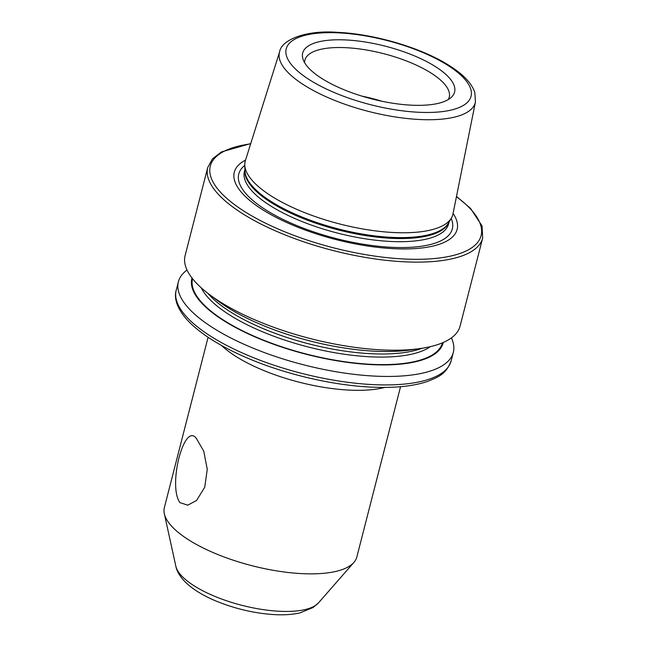 <?xml version="1.0" encoding="UTF-8"?>
<svg xmlns="http://www.w3.org/2000/svg" width="647" height="647" viewBox="0 0 647 647"><rect width="100%" height="100%" fill="white"/><g stroke="black" fill="none" stroke-linecap="round" stroke-linejoin="round"><path stroke-width="0.97" d="M179.947 502.646C167.638 485.768 184.177 421.521 196.421 438.472L203.74 451.177L207.258 469.293L204.751 487.175L196.599 500.463L187.808 505.161L179.947 502.646M195.96 438.027L196.421 438.472M208.091 337.289L164.362 507.604A99.355 34.493 14.4 0 0 164.33 513.742A99.355 34.493 14.4 0 0 302.238 573.646A99.355 34.493 14.4 0 0 353.893 562.413A99.355 34.493 14.4 0 0 356.82 557.018L400.55 386.704M448.266 99.557A74.51 25.864 14.4 0 0 449.236 97.22A74.51 25.864 14.4 0 0 418.391 66.099A74.51 25.864 14.4 0 0 345.83 47.684A74.51 25.864 14.4 0 0 304.891 60.155A74.51 25.864 14.4 0 0 304.608 62.678M345.765 39.944A78.408 27.214 14.4 0 0 302.998 59.144A78.408 27.214 14.4 0 0 411.5 105.178A78.408 27.214 14.4 0 0 451.38 97.244A78.408 27.214 14.4 0 0 428.605 62.613A78.408 27.214 14.4 0 0 345.765 39.944M279.641 51.695L245.383 160.626A107.184 37.211 14.4 0 0 244.784 164.993A107.184 37.211 14.4 0 0 393.942 232.54A107.184 37.211 14.4 0 0 451.396 218.047A107.184 37.211 14.4 0 0 452.981 213.931L475.44 101.967L474.841 92.545C471.703 83.196 463.042 74.114 448.864 65.307C421.448 47.821 374.314 33.919 337.588 32.35C305.319 29.794 281.38 40.154 279.641 51.695A101.086 35.092 14.4 0 0 320.556 94.179A101.086 35.092 14.4 0 0 419.757 119.517A101.086 35.092 14.4 0 0 475.44 101.967M245.537 160.132A115.012 39.928 14.4 0 0 266.006 211.795A115.012 39.928 14.4 0 0 393.91 248.691A115.012 39.928 14.4 0 0 453.086 213.413M250.745 143.569L221.5 151.916L212.467 158.83L207.736 167.476L185.115 255.557A141.928 49.269 14.4 0 0 209.232 294.369A141.928 49.269 14.4 0 0 382.086 349.906A141.928 49.269 14.4 0 0 420.226 348.539A141.928 49.269 14.4 0 0 460.057 326.153L482.67 238.072L482.064 225.965L470.587 208.463L456.499 196.397M209.232 294.369L217.352 300.483A129.699 45.023 14.4 0 0 375.309 351.232A129.699 45.023 14.4 0 0 410.166 349.987L420.226 348.539M191.989 277.992A129.699 45.023 14.4 0 0 245.043 332.348A129.699 45.023 14.4 0 0 371.863 364.641A129.699 45.023 14.4 0 0 443.227 342.498M187.04 270.042A141.928 49.269 14.4 0 0 178.378 281.801A141.928 49.269 14.4 0 0 237.125 341.074A141.928 49.269 14.4 0 0 375.349 376.142A141.928 49.269 14.4 0 0 453.321 352.389A141.928 49.269 14.4 0 0 451.396 337.912M381.981 101.272A74.51 25.864 14.4 0 0 361.867 96.112M384.9 387.399A99.355 34.493 -165.6 0 1 349.364 390.109A99.355 34.493 -165.6 0 1 221.476 345.441M318.542 602.818L313.164 607.476L300.062 612.855C292.711 614.537 284.348 615.135 274.975 614.65C256.083 613.558 237.303 609.369 218.621 602.074C205.536 596.906 195.03 590.8 187.088 583.772C179.065 576.291 176.453 569.789 175.838 566.182A74.785 25.961 14.4 0 0 279.658 611.278A74.785 25.961 14.4 0 0 318.542 602.818L353.893 562.413M418.633 112.263A95.416 33.126 14.4 0 0 462.362 76.637A95.416 33.126 14.4 0 0 338.632 32.868A95.416 33.126 14.4 0 0 294.911 68.493A95.416 33.126 14.4 0 0 418.633 112.263M244.784 164.993L244.954 170.865A105.558 36.644 14.4 0 0 391.839 237.384A105.558 36.644 14.4 0 0 448.42 223.11L451.396 218.047M244.93 169.91A105.412 36.596 14.4 0 0 391.524 238.322A105.412 36.596 14.4 0 0 448.905 222.285M244.914 169.506L244.429 171.398A105.412 36.596 14.4 0 0 288.061 215.427A105.412 36.596 14.4 0 0 390.715 241.468A105.412 36.596 14.4 0 0 448.622 223.83L449.107 221.937M244.801 165.406A110.257 38.278 14.4 0 0 273.471 214.44A110.257 38.278 14.4 0 0 391.767 247.316A110.257 38.278 14.4 0 0 451.194 218.395M207.736 167.476A141.928 49.269 14.4 0 0 266.475 226.749A141.928 49.269 14.4 0 0 404.698 261.817A141.928 49.269 14.4 0 0 482.67 238.072M250.656 143.86A139.801 48.533 14.4 0 0 234.271 204.46A139.801 48.533 14.4 0 0 404.302 259.002A139.801 48.533 14.4 0 0 456.434 196.696M207.808 293.285A123.302 42.807 14.4 0 0 371.305 353.723A123.302 42.807 14.4 0 0 421.998 348.28M201.249 287.818A123.302 42.807 14.4 0 0 370.513 356.82A123.302 42.807 14.4 0 0 430.376 346.646M192.547 278.695A128.979 44.772 14.4 0 0 246.07 332.526A128.979 44.772 14.4 0 0 371.564 364.342A128.979 44.772 14.4 0 0 442.402 342.853M451.145 360.864C445.985 374.564 438.059 377.096 427.303 381.528C412.843 386.34 394.136 388.192 371.176 387.1C332.307 385.321 284.696 374.128 247.089 357.928C220.093 346.315 200.182 333.715 187.371 320.119C175.555 306.977 174.245 296.714 176.202 290.277A141.928 49.269 14.4 0 0 234.95 349.55A141.928 49.269 14.4 0 0 373.173 384.617A141.928 49.269 14.4 0 0 451.145 360.864L453.321 352.389M176.202 290.277L178.378 281.801M175.838 566.182L164.33 513.742"/></g></svg>
